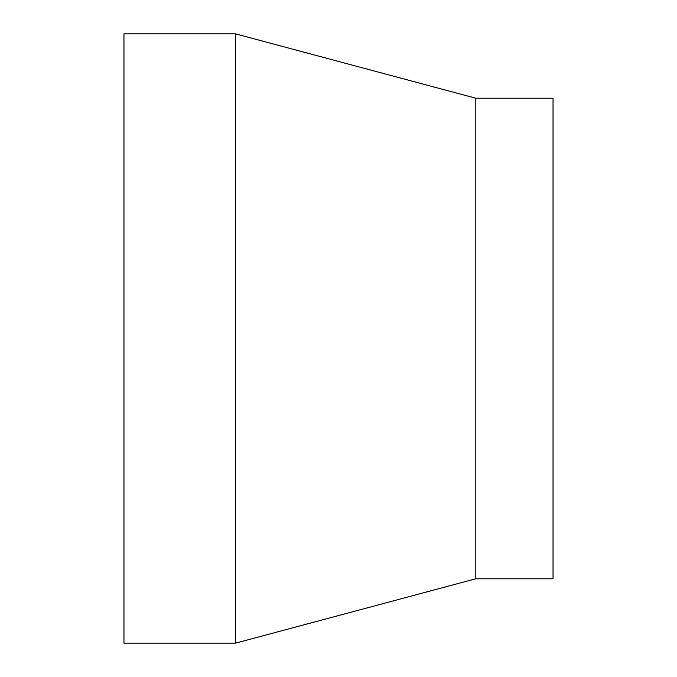 <?xml version="1.0" encoding="UTF-8"?>
<svg xmlns="http://www.w3.org/2000/svg" width="677" height="677" viewBox="0 0 677 677"><rect width="100%" height="100%" fill="white"/><g stroke="black" fill="none" stroke-linecap="round" stroke-linejoin="round"><path stroke-width="1.02" d="M123.959 33.85L123.959 643.15L235.52 643.15L235.52 33.85L123.959 33.85M475.804 578.784L475.804 98.216L553.041 98.216L553.041 578.784L475.804 578.784L235.52 643.15M475.804 98.216L235.52 33.85"/></g></svg>
